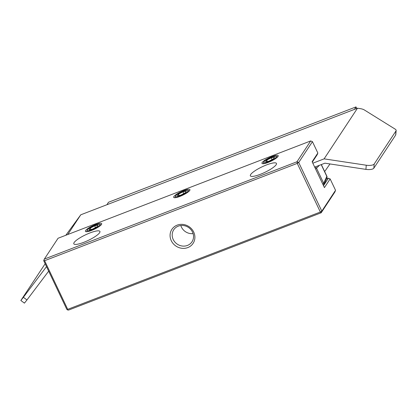 <?xml version="1.0" encoding="UTF-8"?>
<svg xmlns="http://www.w3.org/2000/svg" width="417" height="417" viewBox="0 0 417 417"><rect width="100%" height="100%" fill="white"/><g stroke="black" fill="none" stroke-linecap="round" stroke-linejoin="round"><path stroke-width="0.63" d="M43.722 260.719L66.819 309.367L67.544 309.946L67.71 309.346L44.614 260.703L43.884 260.125L43.722 260.719M44.614 260.703L297.253 163.381L298.713 162.494L296.977 161.77L44.338 259.093L58.067 238.253L310.707 140.93L296.977 161.77L297.253 163.381L320.35 212.029L321.194 212.769L68.555 310.092L67.544 309.946M44.338 259.093L43.884 260.125M310.707 140.93L312.442 141.655L317.848 153.029L312.124 161.713L324.421 187.608L330.139 178.924L335.544 190.298L334.924 191.929L321.194 212.769L321.815 211.138L320.35 212.029L67.71 309.346M330.139 178.924L328.403 178.2L323.493 185.654M317.848 153.029L317.228 154.66L312.317 162.114M335.544 190.298L321.815 211.138L298.713 162.494L312.442 141.655M326.475 178.945L328.403 178.2M187.806 247.578A12.708 11.702 -146.6 0 0 189.532 227.015A12.708 11.702 -146.6 0 0 170.11 234.5A12.708 11.702 -146.6 0 0 187.806 247.578M179.889 196.423A8.986 1.923 -25.4 0 0 189.912 190.121A8.986 1.923 -25.4 0 0 180.988 191.757A8.986 1.923 -25.4 0 0 174.077 197.642A8.986 1.923 -25.4 0 0 179.889 196.423M91.62 230.424A8.986 1.923 -25.4 0 0 101.649 224.122A8.986 1.923 -25.4 0 0 92.72 225.759A8.986 1.923 -25.4 0 0 85.808 231.643A8.986 1.923 -25.4 0 0 91.62 230.424M250.659 174.535A14.449 3.096 154.6 0 1 264.305 165.82A14.449 3.096 154.6 0 1 276.461 163.428A14.449 3.096 154.6 0 1 264.738 172.424A14.449 3.096 154.6 0 1 250.356 175.823A14.449 3.096 154.6 0 1 250.659 174.535M74.122 242.543A14.449 3.096 154.6 0 1 87.768 233.822A14.449 3.096 154.6 0 1 99.924 231.43A14.449 3.096 154.6 0 1 88.201 240.427A14.449 3.096 154.6 0 1 73.819 243.83A14.449 3.096 154.6 0 1 74.122 242.543M268.152 162.422A8.986 1.923 -25.4 0 0 278.181 156.12A8.986 1.923 -25.4 0 0 269.257 157.756A8.986 1.923 -25.4 0 0 262.345 163.636A8.986 1.923 -25.4 0 0 268.152 162.422M187.442 245.431A10.931 10.065 33.4 0 1 174.937 242.11A10.931 10.065 33.4 0 1 173.733 229.772A10.931 10.065 33.4 0 1 178.283 226.139A10.931 10.065 33.4 0 1 190.788 229.459A10.931 10.065 33.4 0 1 191.992 241.797A10.931 10.065 33.4 0 1 187.442 245.431M180.827 225.519A10.931 10.065 -146.6 0 0 193.097 233.603M329.977 163.954L324.661 171.569M354.486 109.363L356.014 106.908L356.759 108.488M356.014 106.908L108.472 202.266L106.945 204.721M312.833 163.203L324.108 158.861L357.478 108.212L360.147 108.613A6.667 2.325 -175.2 0 1 364.317 109.942L395.108 129.098A6.667 2.325 -175.2 0 1 396.15 130.495A6.667 2.325 -175.2 0 1 395.999 130.917L374.185 164.027A6.667 2.325 -175.2 0 1 366.262 165.221L365.912 169.37A6.667 2.325 4.8 0 0 373.835 168.181L374.185 164.027M324.108 158.861L366.262 165.221M357.478 108.212L80.768 214.802L65.813 235.266M20.85 300.495L24.426 303.133L26.959 299.943L23.383 297.3L20.85 300.495L45.161 263.758M23.383 297.3L46.522 266.619M80.768 214.802L67.783 234.505M395.999 130.917L395.65 135.072L373.835 168.181M395.65 135.072A6.667 2.325 4.8 0 0 395.801 134.649L396.15 130.495M365.912 169.37L324.921 163.188L314.699 167.128M48.669 271.149L26.959 299.943M95.045 225.227A6.985 1.496 154.6 0 1 99.559 224.278A6.985 1.496 154.6 0 1 94.19 228.85A6.985 1.496 154.6 0 1 87.252 230.127A6.985 1.496 154.6 0 1 95.045 225.227M89.071 229.845L90.176 228.177L94.649 225.826L98.021 225.154L96.921 226.822L92.444 229.173L89.071 229.845M95.477 227.578L94.649 225.826M90.802 229.501L90.176 228.177M183.313 191.226A6.985 1.496 154.6 0 1 187.827 190.277A6.985 1.496 154.6 0 1 182.453 194.848A6.985 1.496 154.6 0 1 175.521 196.126A6.985 1.496 154.6 0 1 183.313 191.226M177.34 195.844L178.44 194.171L182.917 191.825L186.29 191.153L185.184 192.821L180.712 195.166L177.34 195.844M183.746 193.577L182.917 191.825M179.07 195.5L178.44 194.171M271.576 157.225A6.985 1.496 154.6 0 1 276.096 156.276A6.985 1.496 154.6 0 1 270.722 160.847A6.985 1.496 154.6 0 1 263.784 162.119A6.985 1.496 154.6 0 1 271.576 157.225M265.608 161.843L266.708 160.17L271.18 157.824L274.553 157.146L273.453 158.82L268.981 161.165L265.608 161.843M272.014 159.575L271.18 157.824M267.339 161.494L266.708 160.17M315.174 166.946A2.221 2.08 44.7 0 1 316.524 168.207L319.37 165.33M321.215 164.616L326.808 176.391A2.221 0.474 -25.4 0 0 326.855 176.193L321.335 164.569M326.871 178.059A2.221 2.002 -155.8 0 0 326.808 176.391L323.691 183.308A2.221 2.002 24.2 0 1 323.759 184.976L326.871 178.059A2.221 2.221 0 0 0 326.855 176.193M322.742 184.069A2.221 0.474 -25.4 0 0 323.691 183.308L316.524 168.207A2.221 0.474 154.6 0 1 315.57 168.963M323.425 185.508A2.221 2.221 0 0 0 323.759 184.976M87.252 230.127L86.637 231.727M99.559 224.278L101.19 224.815M175.521 196.126L174.905 197.726M187.827 190.277L189.454 190.814M263.784 162.119L263.174 163.719M276.096 156.276L277.722 156.813"/></g></svg>
